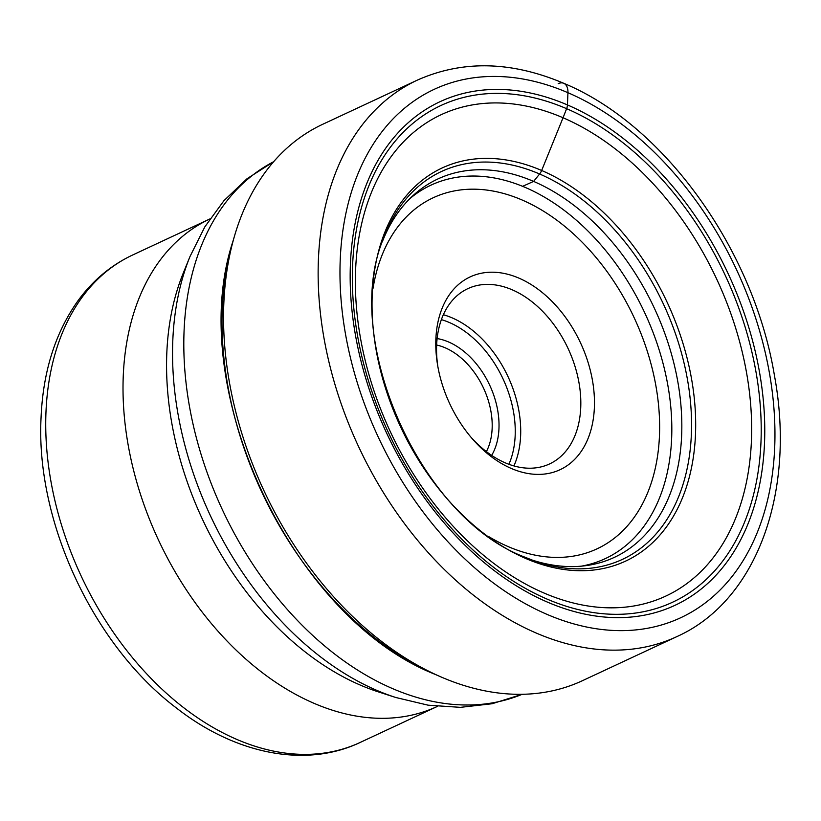 <?xml version="1.0" encoding="UTF-8"?>
<svg xmlns="http://www.w3.org/2000/svg" width="821" height="821" viewBox="0 0 821 821"><rect width="100%" height="100%" fill="white"/><g stroke="black" fill="none" stroke-linecap="round" stroke-linejoin="round"><path stroke-width="1.23" d="M677.017 636.542L582.417 680.701A307.023 208.206 -115 0 1 441.534 677.171A307.023 208.206 -115 0 1 440.508 676.72A307.023 208.206 -115 0 1 234.621 235.627A307.023 208.206 -115 0 1 322.704 124.289L417.304 80.14A307.023 208.206 65 0 0 326.871 352.814A307.023 208.206 65 0 0 536.134 633.012A307.023 208.206 65 0 0 677.017 636.542C757.373 600.387 795.888 491.379 774.46 375.618C753.822 250.077 664.312 124.915 563.76 83.301C511.298 61.072 462.48 60.015 417.304 80.14M522.597 186.336L533.609 181.4A208.77 141.581 -115 0 1 675.621 370.661A208.77 141.581 -115 0 1 616.037 556.566A208.77 141.581 -115 0 1 531.372 559.809M382.596 241.066A208.77 141.581 65 0 1 439.44 178.249A208.77 141.581 65 0 1 533.609 181.4L539.602 174.001A8.621 5.039 -66.7 0 0 541.655 170.481L563.052 117.752A265.614 180.127 -115 0 1 751.431 440.62A265.614 180.127 -115 0 1 543.964 593.008A265.614 180.127 65 0 1 355.596 270.13A265.614 180.127 65 0 1 563.052 117.752L566.623 108.68A7.625 4.454 -66.7 0 0 567.455 104.934L567.937 92.701A15.476 9.041 -66.7 0 0 558.198 83.67M209.909 218.94A268.97 182.406 65 0 0 209.889 218.94A268.97 182.406 65 0 0 123.242 376.346A268.97 182.406 65 0 0 226.042 639.98A268.97 182.406 65 0 0 437.419 706.388A268.97 182.406 65 0 0 437.429 706.388L360.142 742.461A268.97 182.406 -115 0 1 148.837 676.124A268.97 182.406 -115 0 1 45.955 412.604A268.97 182.406 -115 0 1 45.966 412.409A268.97 182.406 -115 0 1 132.622 255.013L209.889 218.94M436.639 345.025A66.234 44.919 -115 0 1 492.148 428.316A66.234 44.919 -115 0 1 486.391 451.612M437.131 338.56A71.078 48.203 -115 0 1 498.973 428.367A71.078 48.203 -115 0 1 491.666 455.388M437.809 366.269A96.704 65.577 -115 0 1 436.628 345.261A96.704 65.577 -115 0 1 467.785 288.674A96.704 65.577 -115 0 1 543.779 312.555A96.704 65.577 -115 0 1 580.745 407.339A96.704 65.577 -115 0 1 549.588 463.927A96.704 65.577 -115 0 1 470.854 437.08M435.869 339.155A106.371 72.135 -115 0 1 518.944 278.134A106.371 72.135 -115 0 1 594.383 407.432A106.371 72.135 -115 0 1 551.425 472.783A106.371 72.135 -115 0 1 472.147 438.588A106.371 72.135 -115 0 1 437.47 364.308A106.371 72.135 -115 0 1 435.869 339.155M546.991 614.365A291.547 197.717 65 0 0 774.706 447.106A291.547 197.717 65 0 0 567.937 92.701A291.547 197.717 65 0 0 340.222 259.959A291.547 197.717 65 0 0 546.991 614.365M547.484 602.132A277.878 188.45 -115 0 1 350.403 264.352A277.878 188.45 -115 0 1 567.455 104.934A277.878 188.45 -115 0 1 764.525 442.714A277.878 188.45 -115 0 1 547.484 602.132M232.866 241.569C184.427 387.912 291.547 617.402 434.832 674.246A301.163 204.234 -115 0 1 232.866 241.569L234.621 235.627M534.307 560.876L524.403 556.997C419.593 517.415 340.674 338.201 383.653 238.121A214.014 145.132 -115 0 1 539.602 174.001A214.014 145.132 -115 0 1 691.539 428.059A214.014 145.132 -115 0 1 534.307 560.876A214.014 145.132 -115 0 1 524.578 557.079M526.066 558.619A216.929 147.113 65 0 0 695.5 434.176A216.929 147.113 65 0 0 541.655 170.481A216.929 147.113 65 0 0 372.221 294.934A216.929 147.113 65 0 0 526.066 558.619M566.623 108.68A274.05 185.854 -115 0 1 760.985 441.811A274.05 185.854 -115 0 1 546.93 599.032A274.05 185.854 -115 0 1 352.568 265.901A274.05 185.854 -115 0 1 566.623 108.68M522.218 694.279A293.99 199.37 -115 0 1 293.682 616.468A293.99 199.37 -115 0 1 184.058 331.222A293.99 199.37 -115 0 1 273.639 161.716M273.67 161.675L247.049 178.711L223.938 200.683L204.829 226.863L189.979 256.552A287.504 194.977 65 0 0 172.79 340.818A287.504 194.977 65 0 0 395.804 697.501L428.1 705.177L460.437 707.353L492.118 703.741L522.279 694.279M395.804 697.501L378.43 691.898A272.829 185.023 -115 0 1 166.796 353.43A272.829 185.023 -115 0 1 183.114 273.465L189.979 256.552M441.38 319.636A92.835 62.95 65 0 1 515.178 435.346A92.835 62.95 65 0 1 515.178 435.489A92.835 62.95 -115 0 1 508.897 464.286M513.925 465.918A96.704 65.577 65 0 0 520.637 435.53A96.704 65.577 65 0 0 520.637 435.387A96.704 65.577 65 0 0 443.35 314.73M489.059 536.811A193.715 131.37 65 0 0 659.468 435.469A193.715 131.37 65 0 0 531.854 204.603A193.715 131.37 65 0 0 373.052 288.263M581.442 566.151A206.071 139.744 65 0 0 671.65 438.045A206.071 139.744 65 0 0 580.642 224.051A206.071 139.744 65 0 0 409.884 198.6M434.832 674.246L440.508 676.72M360.142 742.461C305.433 768.477 235.288 753.996 176.689 708.205C93.502 645.645 35.662 521.828 41.05 417.848C43 371.41 55.448 332.197 78.385 300.199C93.091 280.187 111.163 265.132 132.622 255.013"/></g></svg>
